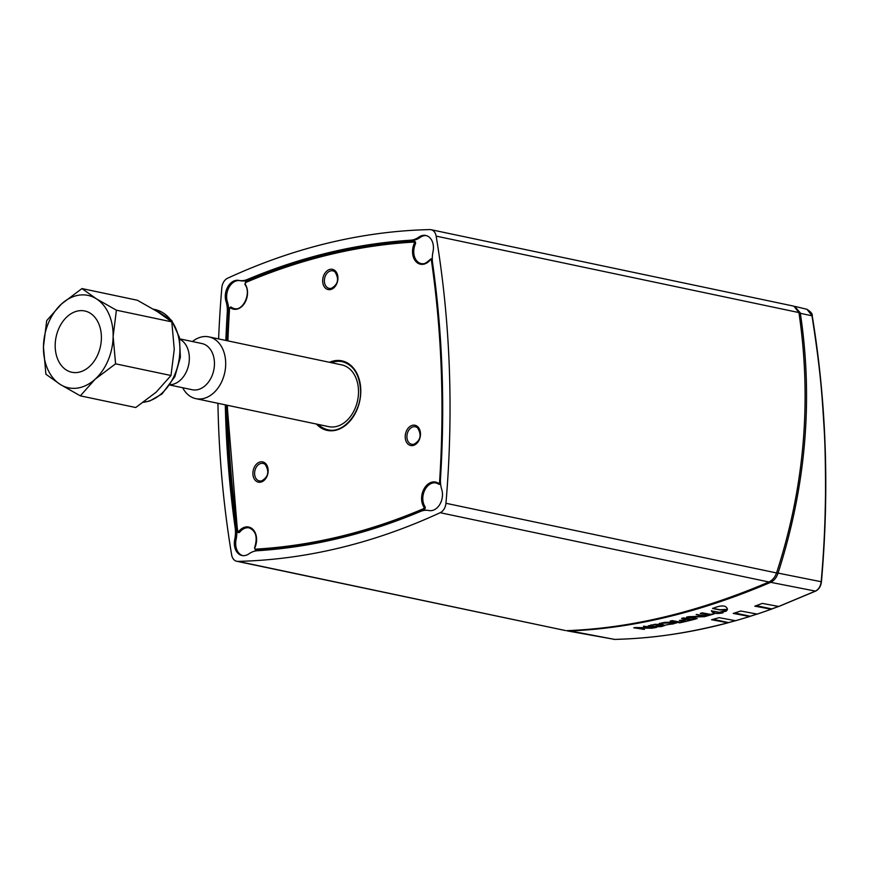 <?xml version="1.0" encoding="UTF-8"?>
<svg xmlns="http://www.w3.org/2000/svg" width="869" height="869" viewBox="0 0 869 869"><rect width="100%" height="100%" fill="white"/><g stroke="black" fill="none" stroke-linecap="round" stroke-linejoin="round"><path stroke-width="1.3" d="M98.067 354.031A31.317 22.681 -78.1 0 0 84.749 310.972A31.317 22.681 -78.1 0 0 56.105 336.933A31.317 22.681 -78.1 0 0 71.834 372.258A31.317 22.681 -78.1 0 0 98.067 354.031M115.577 363.829L113.133 336.412L116.392 310.19L171.812 321.867L174.256 349.295L170.997 375.506L156.214 392.125L135.749 407.528L80.328 395.851L95.101 379.242L115.577 363.829L170.997 375.506M116.392 310.19L96.329 298.784L81.958 288.573L137.378 300.25L157.441 311.667L171.812 321.867M81.958 288.573L61.482 303.987L46.709 320.596L43.45 346.818L45.894 374.235L60.265 384.446L80.328 395.851M43.45 346.818A47.219 34.195 -78.1 0 0 60.265 384.446A47.219 34.195 -78.1 0 0 95.101 379.242A47.219 34.195 -78.1 0 0 113.133 336.412A47.219 34.195 -78.1 0 0 96.329 298.784A47.219 34.195 -78.1 0 0 61.482 303.987A47.219 34.195 -78.1 0 0 43.45 346.818M170.215 384.75A23.669 17.141 -78.1 0 0 189.344 358.723A23.669 17.141 -78.1 0 0 179.807 339.236M179.731 338.856L201.901 343.537A23.615 17.098 101.9 0 1 213.763 370.161A23.615 17.098 101.9 0 1 192.168 389.736L169.998 385.065M192.429 341.539A31.566 22.855 101.9 0 1 208.908 336.879A31.566 22.855 101.9 0 1 224.767 372.486A31.566 22.855 101.9 0 1 195.894 398.654A31.566 22.855 101.9 0 1 182.686 387.748M195.894 398.654L328.721 426.646A31.566 22.855 -78.1 0 0 357.593 400.479A31.566 22.855 -78.1 0 0 341.734 364.882L208.908 336.879M722.508 612.319L722.954 612.862C716.306 614.133 712.471 613.471 711.439 610.853L719.391 612.33A849.839 615.426 -78.1 0 0 727.277 609.842L726.256 611.135L727.266 609.604M711.429 610.614C713.612 613.46 717.446 614.122 722.943 612.612C721.933 611.928 723.041 611.352 726.245 610.896M726.256 611.135C722.204 612.102 721.107 612.667 722.954 612.862M727.418 609.039L727.353 609.614L719.999 609.973L712.613 608.528C725.669 602.977 727.331 607.898 727.353 609.614L727.418 608.919M712.602 608.289L719.988 609.723L727.342 609.375M643.408 626.277L656.443 627.451A849.882 615.458 101.9 0 1 651.793 628.233A1972.326 1907.509 -153.3 0 1 636.738 627.939L644.45 629.373L633.729 627.787L635.5 627.527A1984.285 1918.47 27.2 0 0 651.75 627.831L643.408 626.277M651.75 627.831L644.092 626.169M634.457 627.679L643.234 629.308M636.738 627.939L636.727 627.7A1971.739 1906.944 26.7 0 0 651.793 627.994A849.632 615.285 -78.1 0 0 653.727 627.668M652.771 626.375L662.808 625.799L654.748 624.572L650.36 625.463L652.771 626.375M654.639 624.333L662.743 625.68M650.37 625.452L651.044 624.898M659.126 623.736L662.656 622.693L674.453 622.204L676.419 623.008L665.871 624.985A850.425 615.849 -78.1 0 0 668.152 624.529L673.757 623.833L674.072 623.258L672.541 622.769L659.571 623.355M664.394 622.378L670.423 622.226L674.148 623.323M666.773 624.811L676.386 622.888M670.205 621.074A850.686 616.045 -78.1 0 0 672.226 620.618L680.242 622.117L684.044 621.856A850.425 615.849 101.9 0 1 679.71 622.845L670.205 621.074M679.71 622.845L679.699 622.595A850.175 615.676 -78.1 0 0 681.589 622.171M670.792 620.944L679.699 622.595M681.611 618.391A850.621 615.991 -78.1 0 0 683.631 617.892L691.659 619.38L695.482 619.065A850.316 615.773 101.9 0 1 684.544 621.737L682.697 621.444L686.727 620.998A850.273 615.741 -78.1 0 0 689.16 620.412L689.638 619.89L686.858 619.369A850.403 615.839 101.9 0 1 683.914 620.086L682.284 620.977L679.352 620.433L683.36 619.988A850.414 615.849 -78.1 0 0 686.304 619.271L681.611 618.391M686.858 619.369L686.847 619.13A850.154 615.654 -78.1 0 1 686.304 619.26L682.165 618.261M680.058 620.314L682.274 620.727M682.806 620.607L683.914 620.086M686.847 619.13L689.628 619.64L689.16 620.412M684.544 621.737L683.316 621.302M689.714 620.27A850.067 615.6 -78.1 0 0 693.125 619.423M696.178 614.579L705.215 615.697L709.158 615.361A850.382 615.828 101.9 0 1 704.531 616.664A1992.476 1926.236 -152.7 0 1 689.454 617.175L697.21 618.619L686.499 617.164L688.259 616.708A1978.029 1913.017 26.7 0 0 704.52 616.121L696.178 614.579M704.52 616.121L696.688 614.426M696.015 618.934L696.666 618.522M687.042 617.023L696.004 618.685M689.454 617.175L689.443 616.936A1991.889 1925.671 27.3 0 0 704.52 616.414A850.143 615.643 -78.1 0 0 706.953 615.741M700.251 613.427A850.512 615.915 -78.1 0 0 702.261 612.841L710.158 614.307L714.079 613.927A850.219 615.697 101.9 0 1 709.756 615.187L700.251 613.427M709.756 615.187L709.745 614.948A849.969 615.524 -78.1 0 0 712.015 614.296M700.762 613.275L709.745 614.948M648.252 625.81L658.246 626.821M662.004 626.267L664.861 625.289M662.623 624.539L664.904 625.408L661.385 626.625L649.795 626.625L648.209 625.93L654.976 624.3L662.623 624.539M794.668 306.399L800.284 312.883C813.373 399.653 805.943 486.444 778.005 573.258C776.528 577.646 774.094 580.677 770.694 582.328C700.295 612.352 632.882 628.569 568.445 630.992L566.555 630.655M757.54 613.938A0.999 0.63 -107.9 0 1 757.149 614.068L740.736 611.016A849.437 615.143 101.9 0 1 733.219 613.427L749.632 616.49A849.426 615.133 101.9 0 1 735.511 620.705L719.087 617.653A850.154 615.654 101.9 0 1 711.548 619.727L727.972 622.78A0.999 0.641 74.6 0 0 728.418 622.595M727.972 622.78C671.085 637.498 635.706 638.661 614.698 639.41L567.435 630.916M728.168 622.78C690.301 632.893 652.51 638.433 614.796 639.41A0.999 0.673 -91.5 0 1 614.698 639.41L568.283 630.59M812.037 316.099L812.222 315.871C812.689 314.024 810.94 311.841 806.975 309.31L811.972 315.697C821.379 375.745 822.27 399.653 824.105 428.167C825.105 444.005 825.572 465.947 825.507 493.972C825.072 526.755 823.921 550.099 821.183 581.719L776.593 572.812M821.118 581.872L821.183 581.719C820.618 586.238 818.696 589.378 815.426 591.105L770.694 582.328L770.13 581.372M779.102 606.301A0.999 0.619 -110.3 0 1 778.678 606.464L762.276 603.401A848.655 614.568 101.9 0 1 754.803 606.16L771.205 609.223A0.999 0.619 69.7 0 0 771.683 608.963M771.205 609.223A848.394 614.383 101.9 0 1 757.149 614.068M815.882 590.887A0.999 0.608 -114.7 0 1 815.426 591.105L778.678 606.464M778.635 606.453A0.999 0.619 -110.3 0 1 778.32 606.508L773.779 605.541M757.105 614.068A0.999 0.63 -107.9 0 1 756.79 614.122L752.043 613.123M735.467 620.705A0.999 0.641 -105.4 0 1 735.152 620.759L730.438 619.76M237.965 561.374L565.567 630.568L236.748 561.265A9.939 7.202 101.9 0 0 237.965 561.374A845.037 611.95 -78.1 0 0 440.192 512.71A9.939 7.202 -78.1 0 0 445.949 503.281A845.037 611.95 -78.1 0 0 436.151 236.118A9.939 7.202 -78.1 0 0 431.024 229.698A9.939 7.202 -78.1 0 0 429.818 229.59A845.037 611.95 -78.1 0 0 227.58 278.243A9.939 7.202 101.9 0 0 221.834 287.682A845.037 611.95 101.9 0 0 218.619 338.932M236.748 561.265A9.939 7.202 101.9 0 1 231.632 554.846A845.037 611.95 101.9 0 1 217.923 403.292M566.686 630.655C631.079 628.254 698.491 612.037 768.913 581.991C772.487 580.22 775.039 577.201 776.549 572.953C804.422 487.4 811.896 400.598 798.937 312.579L793.918 306.181M225.31 404.856A835.087 604.748 -78.1 0 0 235.184 528.004A24.853 17.999 101.9 0 1 234.76 539.258A14.415 10.439 101.9 0 0 242.006 555.508A14.415 10.439 101.9 0 0 248.914 553.846A24.853 17.999 101.9 0 1 257.246 550.74A835.087 604.748 101.9 0 0 420.477 511.461A24.853 17.999 101.9 0 1 428.895 510.537A14.415 10.439 101.9 0 0 439.725 504.552A14.415 10.439 101.9 0 0 441.734 489.464A24.853 17.999 101.9 0 1 440.496 478.602A835.087 604.748 101.9 0 0 432.588 262.959A24.853 17.999 101.9 0 1 433.012 251.695A14.415 10.439 101.9 0 0 425.767 235.456A14.415 10.439 101.9 0 0 418.869 237.118A24.853 17.999 101.9 0 1 410.526 240.224L411.873 240.507A24.853 17.999 -78.1 0 0 420.205 237.4A14.415 10.439 101.9 0 1 426.44 235.629M227.2 340.735A835.087 604.748 101.9 0 1 228.623 312.644A24.853 17.999 -78.1 0 0 227.385 301.782L226.038 301.5A14.415 10.439 101.9 0 1 228.047 286.412A14.415 10.439 101.9 0 1 238.888 280.415L240.224 280.698A24.853 17.999 -78.1 0 0 248.643 279.785A835.087 604.748 101.9 0 1 411.873 240.507M227.385 301.782A14.415 10.439 101.9 0 1 229.394 286.694A14.415 10.439 101.9 0 1 240.224 280.698M226.038 301.5A24.853 17.999 101.9 0 1 227.276 312.362A835.087 604.748 -78.1 0 0 225.864 340.452M242.679 555.617A14.415 10.439 101.9 0 1 236.096 539.54A24.853 17.999 -78.1 0 0 236.52 528.287A835.087 604.748 101.9 0 1 226.657 405.139M248.643 279.785L247.296 279.503A24.853 17.999 101.9 0 1 238.888 280.415M247.296 279.503A835.087 604.748 101.9 0 1 410.526 240.224M249.316 527.928A14.078 10.189 -78.1 0 0 239.681 532.23L238.54 532.643M231.002 307.105L231.436 307.268A14.078 10.189 -78.1 0 0 234.456 308.604M414.828 241.463L415.545 243.602A14.078 10.189 -78.1 0 0 421.335 263.633M431.654 258.821L432.295 259.179M440.572 483.577L439.214 484.37M436.184 482.968A14.078 10.189 -78.1 0 0 424.528 490.616A14.078 10.189 -78.1 0 0 425.202 506.953L424.561 509.44A833.936 603.912 101.9 0 1 255.725 550.055L255.41 550.012M318.347 424.463A34.793 25.201 -78.1 0 0 327.971 429.797M342.321 361.7A34.793 25.201 -78.1 0 0 331.361 362.688M324.376 281.176A8.94 6.474 -78.1 0 0 331.61 288.215C334.619 286.336 341.072 281.904 335.032 271.954A8.94 6.474 -78.1 0 0 327.939 272.334A8.94 6.474 -78.1 0 0 324.376 281.176M254.606 473.757A8.94 6.474 -78.1 0 0 261.841 480.796C264.849 478.928 271.302 474.485 265.262 464.546A8.94 6.474 -78.1 0 0 258.169 464.915A8.94 6.474 -78.1 0 0 254.606 473.757M406.92 437.107A8.94 6.474 -78.1 0 0 414.155 444.146C417.163 442.278 423.627 437.835 417.587 427.896A8.94 6.474 -78.1 0 0 410.483 428.265A8.94 6.474 -78.1 0 0 406.92 437.107M227.396 405.291A833.186 603.368 -78.1 0 0 237.769 531.307L238.66 531.578A14.827 10.732 101.9 0 1 252.998 529.471A14.827 10.732 101.9 0 1 254.704 548.111L255.323 550.001A1.488 1.097 -77.1 0 0 255.551 550.012A15040.609 2026.856 5.2 0 1 255.725 550.055M254.704 548.111L255.106 549.175A833.186 603.368 -78.1 0 0 423.779 508.593L424.105 507.344A14.827 10.732 101.9 0 1 424.42 488.226A14.827 10.732 101.9 0 1 438.66 483.457L438.845 484.218A1.488 1.065 -77 0 0 440.529 483.088M432.306 259.505A1.488 1.075 -79.5 0 0 430.6 259.266L430.372 259.31C426.082 263.296 423.04 264.73 421.248 263.622L421.248 263.622A14.078 10.2 101.9 0 1 415.36 243.57A17922.875 276.516 -170.6 0 0 415.545 243.602M424.561 509.44A15628.791 5239.788 -8.3 0 1 424.376 509.397A1.488 1.065 -78 0 0 425.017 506.909A14.078 10.2 101.9 0 1 424.376 490.518A14.078 10.2 101.9 0 1 436.097 482.947L436.097 482.947A14.078 10.2 101.9 0 1 438.639 484.076M237.769 531.307L237.726 531.643A1.488 1.075 -76.7 0 0 239.507 532.186A14.078 10.2 101.9 0 1 249.229 527.907L249.229 527.907C256.062 530.916 257.832 537.574 254.53 547.894L254.747 547.883M438.66 483.457L439.518 482.762A833.186 603.368 -78.1 0 0 431.35 259.94L430.459 259.668A14.827 10.732 101.9 0 1 416.121 261.775A14.827 10.732 101.9 0 1 414.415 243.135L414.002 242.071A833.186 603.368 -78.1 0 0 245.34 282.653L245.015 283.891A14.827 10.732 101.9 0 1 244.7 303.02A14.827 10.732 101.9 0 1 230.459 307.789L231.263 307.235A1.488 1.086 -79.2 0 0 229.557 308.484A833.186 603.368 -78.1 0 0 227.917 340.887M425.202 506.953A17671.343 6931.405 -12.9 0 1 425.017 506.909L424.105 507.344M414.415 243.135L415.36 243.57A1.488 1.065 -79 0 0 414.546 241.43A833.936 603.912 -78.1 0 0 245.731 282.056L245.091 284.543M239.681 532.23A17671.343 9945.814 60.2 0 0 239.507 532.186L238.66 531.578M245.015 283.891L244.906 284.424C251.749 292.777 242.962 311.384 234.369 308.582L234.369 308.582A14.078 10.2 101.9 0 1 231.263 307.235A17922.875 12099.033 98.6 0 0 231.436 307.268M143.407 402.336L149.805 400.978L162.058 393.907L174.821 376.722L180.383 357.213L179.427 337.411L171.693 320.487L154.78 309.473A47.219 34.195 101.9 0 1 174.865 374.398A47.219 34.195 101.9 0 1 143.548 402.238M778.917 606.443L815.687 591.083C818.967 589.345 820.879 586.249 821.433 581.817C829.461 490.54 826.386 401.891 812.222 315.86L799.013 313.036M778.32 606.508L771.791 608.919L756.236 605.639M772.215 608.756A0.999 0.619 -110.3 0 1 771.791 608.919A0.999 0.717 -78.1 0 1 771.476 608.941A0.999 0.999 0 0 0 772.03 608.908L778.559 606.486M771.205 608.8A0.999 0.717 -78.1 0 0 771.476 608.941L756.073 605.693M756.79 614.122L750.219 616.24L734.696 612.96M750.631 616.099A0.999 0.63 -107.9 0 1 750.219 616.24A0.999 0.717 -78.1 0 1 749.936 616.251A0.999 0.999 0 0 0 750.447 616.23L757.008 614.111M749.686 616.121A0.999 0.717 -78.1 0 0 749.936 616.251L734.555 613.014M735.152 620.759L728.559 622.573L713.091 619.315M728.95 622.465A0.999 0.641 -105.4 0 1 728.559 622.573A0.999 0.717 -78.1 0 1 728.298 622.584A0.999 0.999 0 0 0 728.776 622.562L735.359 620.748M728.07 622.465A0.999 0.717 -78.1 0 0 728.298 622.584L712.96 619.347M436.151 236.118L798.937 312.579M445.949 503.281L776.549 572.953M440.192 512.71L768.913 581.991M227.276 312.362L228.623 312.644M234.76 539.258L236.096 539.54M236.52 528.287L235.184 528.004M420.205 237.4L418.869 237.118M405.215 437.216A10.352 7.495 101.9 0 1 416.338 425.734A10.352 7.495 101.9 0 1 416.979 443.201A10.352 7.495 101.9 0 1 405.215 437.216M252.901 473.866A10.352 7.495 101.9 0 1 264.024 462.384A10.352 7.495 101.9 0 1 264.665 479.84A10.352 7.495 101.9 0 1 252.901 473.866M322.671 281.284A10.352 7.495 101.9 0 1 333.794 269.803A10.352 7.495 101.9 0 1 334.435 287.259A10.352 7.495 101.9 0 1 322.671 281.284M329.492 362.297A35.542 25.733 101.9 0 1 360.754 389.323A35.542 25.733 101.9 0 1 345.471 425.408A35.542 25.733 101.9 0 1 316.479 424.072M331.198 362.655A34.793 25.201 101.9 0 1 342.234 361.678C353.172 364.741 359.266 373.996 360.516 389.453C362.025 411.884 343.548 434.131 327.885 429.775A34.793 25.201 101.9 0 1 318.173 424.43M430.383 259.538A14.078 10.2 101.9 0 1 421.248 263.622M431.35 259.94L432.317 259.798M439.518 482.762L440.507 482.827M423.779 508.593L424.376 509.397A833.936 603.912 -78.1 0 1 255.551 550.012L255.106 549.175M230.459 307.789L229.546 308.614M414.002 242.071L414.546 241.43M245.34 282.653L245.536 282.077M154.78 309.473L153.378 309.179M614.796 639.41L613.601 639.323M806.986 309.31L795.385 306.518M757.366 614.057L771.433 609.202M735.706 620.694L749.849 616.479M431.024 229.698L793.897 306.17M439.312 484.391L436.097 482.947M431.752 258.832L430.372 259.31M227.157 405.247L237.53 531.524L238.475 532.632M231.089 307.115L229.362 308.538L227.678 340.833M245.547 282.067C301.467 258.267 357.778 244.721 414.47 241.43L414.741 241.452"/></g></svg>
